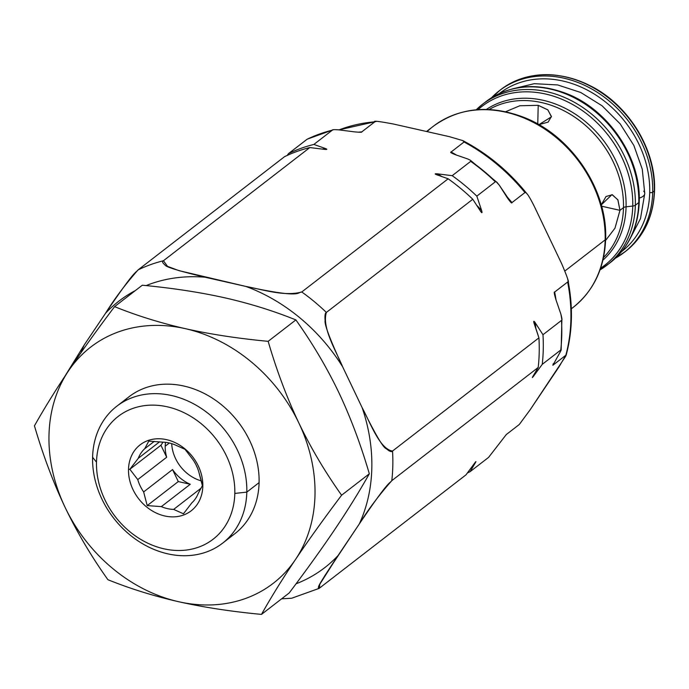 <?xml version="1.0" encoding="UTF-8"?>
<svg xmlns="http://www.w3.org/2000/svg" width="689" height="689" viewBox="0 0 689 689"><rect width="100%" height="100%" fill="white"/><g stroke="black" fill="none" stroke-linecap="round" stroke-linejoin="round"><path stroke-width="1.03" d="M571.327 308.75A114.408 93.764 -127.7 0 0 605.157 239.867A114.408 93.764 -127.7 0 0 544.775 129.093A114.408 93.764 -127.7 0 0 433.235 126.328A114.408 93.764 52.3 0 1 544.775 129.093A114.408 93.764 52.3 0 1 605.157 239.867L564.937 270.966L605.157 239.867A114.408 93.764 52.3 0 1 573.188 307.354A114.408 93.764 -127.7 0 0 605.157 239.867A4.461 1.8 1.4 0 0 605.64 239.074A4.461 1.8 -178.6 0 1 605.157 239.867A114.408 93.764 -127.7 0 0 540.71 126.518A114.408 93.764 -127.7 0 0 427.085 131.625M426.543 131.504L433.235 126.328C459.761 107.183 490.353 104.332 525.001 117.793C571.87 136.353 607.724 190.242 605.64 239.074A4.461 1.8 1.4 0 0 605.424 238.497A4.461 1.8 1.4 0 1 605.157 239.867L564.937 270.966M605.597 240.427L614.967 228.214L619.971 210.343L614.967 228.214L605.597 240.427L614.967 228.214L619.971 210.343L623.485 207.63A94.117 77.134 52.3 0 1 603.53 257.531A94.117 77.134 52.3 0 0 623.485 207.63L619.971 210.343L601.6 206.2L619.971 210.343L617.826 199.741L611.97 194.625L601.247 204.9L606.01 196.529L612.297 194.711L617.938 199.948L619.971 210.343L617.938 199.948L612.297 194.711L606.01 196.529L601.247 204.9M537.756 124.003L538.212 105.322L519.859 105.753L505.674 111.704L519.859 105.753L538.212 105.322L537.756 124.003L538.212 105.322L519.859 105.753L505.674 111.704M538.919 124.657L551.441 116.82L547.927 109.956L538.212 105.322L547.755 109.801L551.441 116.501L548.151 122.099L538.919 124.657L548.151 122.099L551.441 116.501L547.755 109.801L538.212 105.322M489.087 109.517A94.117 77.134 52.3 0 1 577.968 119.395A94.117 77.134 52.3 0 1 623.485 207.63A94.117 77.134 52.3 0 0 577.968 119.395A94.117 77.134 52.3 0 0 489.087 109.517A94.117 77.134 52.3 0 1 577.968 119.395A94.117 77.134 52.3 0 1 623.485 207.63A4.461 1.8 -178.6 0 1 626.077 206.795A95.418 78.201 -127.7 0 0 577.976 115.941A95.418 78.201 -127.7 0 0 486.408 109.422A95.418 78.201 52.3 0 1 577.976 115.941A95.418 78.201 52.3 0 1 626.077 206.795A4.461 1.8 1.4 0 0 623.485 207.63L619.971 210.343L601.6 206.2M602.935 260.141A95.418 78.201 -127.7 0 0 626.077 206.795A95.418 78.201 52.3 0 1 602.935 260.141A95.418 78.201 -127.7 0 0 626.077 206.795L632.76 206.045A100.387 82.275 52.3 0 1 600.627 268.185A100.387 82.275 -127.7 0 0 632.76 206.045A4.461 1.8 1.4 0 0 635.353 205.21A101.696 83.343 52.3 0 1 606.94 265.196A101.696 83.343 -127.7 0 0 635.353 205.21A4.461 1.8 -178.6 0 1 632.76 206.045A100.387 82.275 -127.7 0 0 577.27 107.243A100.387 82.275 -127.7 0 0 478.054 109.637A100.387 82.275 52.3 0 1 577.27 107.243A100.387 82.275 52.3 0 1 632.76 206.045L626.077 206.795A95.418 78.201 -127.7 0 0 577.976 115.941A95.418 78.201 -127.7 0 0 486.408 109.422M600.033 269.899L610.342 262.561A101.696 83.343 52.3 0 1 608.62 263.853A101.696 83.343 -127.7 0 0 610.342 262.561C628.609 247.876 638.238 227.62 639.246 201.782A4.461 1.8 -178.6 0 1 638.763 202.575A101.696 83.343 52.3 0 1 610.342 262.561A101.696 83.343 -127.7 0 0 638.763 202.575L635.353 205.21L638.763 202.575A4.461 1.8 1.4 0 0 639.246 201.782C641.14 157.85 608.447 109.422 566.143 93.437C535.818 82.146 509.076 84.885 485.943 101.653A101.696 83.343 52.3 0 1 585.09 104.108A101.696 83.343 52.3 0 1 638.763 202.575A101.696 83.343 -127.7 0 0 585.09 104.108A101.696 83.343 -127.7 0 0 485.943 101.653L482.533 104.289A101.696 83.343 52.3 0 1 581.68 106.743A101.696 83.343 52.3 0 1 635.353 205.21A101.696 83.343 -127.7 0 0 581.68 106.743A101.696 83.343 -127.7 0 0 482.533 104.289L476.237 109.784M639.263 198.131A15.614 6.296 1.4 0 0 644.758 193.506A15.614 6.296 1.4 0 0 643.715 191.163A15.614 6.296 -178.6 0 1 639.263 198.131A15.614 6.296 -178.6 0 0 644.758 193.506L642.269 169.193L633.863 145.457L620.152 123.848L602.065 105.787L580.784 92.507L557.685 84.936L534.268 83.679L512.151 88.967M621.685 251.537A99.914 81.879 -127.7 0 0 649.71 192.524A99.914 81.879 -127.7 0 1 621.685 251.537A99.914 81.879 -127.7 0 0 649.71 192.524A99.914 81.879 -127.7 0 0 596.907 95.737A99.914 81.879 -127.7 0 0 499.456 93.454A99.914 81.879 -127.7 0 1 596.907 95.737A99.914 81.879 -127.7 0 1 649.71 192.524A2.231 0.896 1.4 0 0 652.707 192.188A2.231 0.896 -178.6 0 1 649.71 192.524A99.914 81.879 -127.7 0 0 596.907 95.737A99.914 81.879 -127.7 0 0 499.456 93.454M499.215 90.819A102.144 83.713 52.3 0 1 598.801 93.291A102.144 83.713 52.3 0 1 652.707 192.188A102.144 83.713 52.3 0 1 624.165 252.441A102.144 83.713 -127.7 0 0 652.707 192.188L654.309 190.948A102.144 83.713 52.3 0 1 625.767 251.201A102.144 83.713 -127.7 0 0 654.309 190.948L652.707 192.188A102.144 83.713 -127.7 0 0 598.801 93.291A102.144 83.713 -127.7 0 0 499.215 90.819A102.144 83.713 -127.7 0 0 491.533 97.752L500.817 89.587A102.144 83.713 52.3 0 1 600.403 92.05A102.144 83.713 52.3 0 1 654.309 190.948A102.144 83.713 -127.7 0 0 600.403 92.05A102.144 83.713 -127.7 0 0 500.817 89.587A102.144 83.713 -127.7 0 0 500.025 90.207A102.144 83.713 52.3 0 1 500.817 89.587C527.688 70.605 558.236 69.701 592.454 86.883C629.6 106.399 656.126 150.676 654.55 190.552A2.231 0.896 -178.6 0 1 654.309 190.948A2.231 0.896 1.4 0 0 654.55 190.552A2.231 0.896 1.4 0 0 654.438 190.267A2.231 0.896 -178.6 0 1 654.55 190.552C653.534 216.406 643.939 236.62 625.767 251.201L615.501 258.151M552.587 74.989A101.49 83.171 52.3 0 1 654.438 190.267A2.231 0.896 1.4 0 1 654.309 190.948L652.707 192.188A2.231 0.896 1.4 0 1 649.71 192.524M339.109 129.885A174.179 142.744 52.3 0 1 374.79 121.832C372.895 120.592 379.165 121.342 393.617 124.063L449.288 136.637L462.896 140.634L464.067 141.994L451.08 152.036A174.179 142.744 -127.7 0 1 456.557 155.103A174.179 142.744 -127.7 0 0 451.08 152.036L464.067 141.994A174.179 142.744 52.3 0 1 524.94 192.558C525.664 192.842 526.611 190.689 535 207.837L561.63 263.603L535 207.837C526.611 190.689 525.664 192.842 524.94 192.558C525.664 192.842 526.611 190.689 535 207.837L561.63 263.603C567.745 277.951 569.751 284.083 567.641 282.008A174.179 142.744 52.3 0 1 565.85 355.223L559.106 366.703L530.065 409.903L519.273 424.51L506.286 434.552L488.596 457.375L470.087 471.681L475.444 462.638C476.332 461.062 475.987 461.337 474.394 463.456L466.04 474.807L319.644 587.993L319.541 584.789L324.648 575.978L359.288 523.967C368.176 509.593 379.019 495.15 391.808 480.646L538.204 367.461L532.847 376.504C531.96 378.08 532.304 377.805 533.897 375.686L542.252 364.335L560.76 350.029C561.569 349.159 561.311 349.969 559.976 352.441L552.871 365.265L565.85 355.223L565.764 356.144L530.065 409.903L519.273 424.51L530.065 409.903L559.106 366.703L565.85 355.223A174.179 142.744 -127.7 0 0 567.641 282.008L554.654 292.05C553.818 291.568 554.266 294.186 556.006 299.896L560.915 314.193C562.078 318.594 562.267 320.669 561.483 320.411L542.975 334.716L535.198 322.71C533.708 320.592 533.355 320.867 534.147 323.52L538.927 337.843L392.541 451.028C379.932 449.366 370.501 423.175 362.13 407.63L342.631 366.781C335.646 350.167 321.729 327.439 326.379 312.436L472.775 199.259L480.56 211.265C482.042 213.375 482.395 213.108 481.611 210.455L476.822 196.132L495.331 181.818C495.503 180.811 496.864 181.982 499.396 185.332L507.104 197.459C510.291 202.049 511.91 203.763 511.961 202.6L524.94 192.558A174.179 142.744 -127.7 0 0 464.067 141.994L451.08 152.036C449.814 152.2 451.39 153.139 455.808 154.853L467.598 158.918C470.785 160.322 471.819 161.14 470.699 161.364L452.191 175.678L437.558 173.861C434.828 173.602 434.475 173.869 436.507 174.679L448.151 178.804L301.756 291.981C284.807 296.778 262.647 289.526 245.904 286.443L178.89 270.622L167.539 266.367L163.431 260.743L309.826 147.558L324.467 149.367C327.197 149.634 327.542 149.367 325.518 148.557L313.874 144.432L332.382 130.126C332.227 129.61 334.432 129.523 338.979 129.868L353.569 131.763C359.434 132.366 362.181 132.4 361.803 131.875L374.79 121.832A174.179 142.744 -127.7 0 0 339.109 129.885A174.179 142.744 52.3 0 1 374.79 121.832C372.895 120.592 379.165 121.342 393.617 124.063L449.288 136.637L462.896 140.634L464.067 141.994L462.896 140.634L449.288 136.637L393.617 124.063C379.165 121.342 372.895 120.592 374.79 121.832L361.803 131.875A174.179 142.744 -127.7 0 0 358.185 132.219A174.179 142.744 -127.7 0 1 361.803 131.875A174.179 142.744 -127.7 0 0 358.185 132.219M281.603 598.836L291.731 598.224M333.106 129.825L307.234 139.161L288.519 153.595L287.132 155.473L288.519 153.595A183.989 150.788 52.3 0 1 313.874 144.432L325.518 148.557A178.27 146.102 -127.7 0 0 322.374 149.1A178.27 146.102 52.3 0 1 325.518 148.557A178.27 146.102 -127.7 0 0 322.374 149.1M532.399 377.469L538.204 367.461L391.808 480.646C379.019 495.15 368.176 509.593 359.288 523.967A168.374 137.989 -127.7 0 0 362.13 407.63L342.631 366.781C330.126 339.72 324.286 324.347 325.122 320.661C324.691 315.571 325.113 312.832 326.379 312.436A183.989 150.788 -127.7 0 0 301.756 291.981L448.151 178.804A183.989 150.788 52.3 0 1 472.775 199.259L326.379 312.436A183.989 150.788 -127.7 0 0 301.756 291.981C296.744 292.36 302.17 298.621 245.904 286.443C262.647 289.526 284.807 296.778 301.756 291.981A183.989 150.788 52.3 0 1 326.379 312.436C321.729 327.439 335.646 350.167 342.631 366.781A168.374 137.989 -127.7 0 0 245.904 286.443L205.133 277.228A168.374 137.989 -127.7 0 0 146.094 285.599A168.374 137.989 52.3 0 1 205.133 277.228C178.658 270.949 165.257 266.832 164.938 264.869C162.44 262.845 161.941 261.467 163.431 260.743L309.826 147.558L324.467 149.367C327.197 149.634 327.542 149.367 325.518 148.557L326.586 149.41L324.467 149.367L309.826 147.558A183.989 150.788 -127.7 0 0 284.479 156.722A183.989 150.788 52.3 0 1 309.826 147.558L163.431 260.743A183.989 150.788 -127.7 0 0 138.084 269.907L284.479 156.722L138.084 269.907C125.295 284.419 114.452 298.862 105.555 313.237L84.291 344.87L64.732 376.513L84.291 344.87L105.555 313.237A168.374 137.989 52.3 0 1 135.397 290.551A168.374 137.989 -127.7 0 0 105.555 313.237C114.452 298.862 125.295 284.419 138.084 269.907A183.989 150.788 52.3 0 1 163.431 260.743L167.539 266.367L178.89 270.622L245.904 286.443A168.374 137.989 52.3 0 1 342.631 366.781L362.13 407.63C370.501 423.175 379.932 449.366 392.541 451.028L538.927 337.843L533.742 321.711L535.198 322.71L542.975 334.716L561.483 320.411A183.989 150.788 52.3 0 1 560.76 350.029A183.989 150.788 -127.7 0 0 561.483 320.411C562.267 320.669 562.078 318.594 560.915 314.193L556.006 299.896L554.352 292.971M567.641 282.008C569.751 284.083 567.745 277.951 561.63 263.603C567.745 277.951 569.751 284.083 567.641 282.008L554.654 292.05L567.641 282.008A174.179 142.744 -127.7 0 1 565.85 355.223L552.871 365.265A174.179 142.744 -127.7 0 0 553.276 363.697A174.179 142.744 52.3 0 1 552.871 365.265L559.976 352.441C561.311 349.969 561.569 349.159 560.76 350.029L542.252 364.335A183.989 150.788 -127.7 0 0 542.975 334.716A183.989 150.788 52.3 0 1 542.252 364.335L533.897 375.686A178.27 146.102 -127.7 0 0 534.156 374.316A178.27 146.102 -127.7 0 1 533.897 375.686L542.252 364.335L560.76 350.029C561.569 349.159 561.311 349.969 559.976 352.441L552.871 365.265L565.85 355.223M556.023 299.939A174.179 142.744 -127.7 0 0 554.654 292.05A174.179 142.744 52.3 0 1 556.023 299.939A174.179 142.744 -127.7 0 0 554.654 292.05C553.818 291.568 554.266 294.186 556.006 299.896L560.915 314.193L561.862 319.627M560.76 350.029A183.989 150.788 -127.7 0 0 561.483 320.411L542.975 334.716L535.198 322.71A178.27 146.102 -127.7 0 1 535.861 328.558A178.27 146.102 -127.7 0 0 535.198 322.71C533.708 320.592 533.355 320.867 534.147 323.52L538.927 337.843A183.989 150.788 52.3 0 1 538.204 367.461A183.989 150.788 -127.7 0 0 538.927 337.843L392.541 451.028A183.989 150.788 52.3 0 1 391.808 480.646A183.989 150.788 -127.7 0 0 392.541 451.028C391.679 452.277 389.569 451.484 386.219 448.651C383.256 447.884 375.221 434.208 362.13 407.63A168.374 137.989 52.3 0 1 359.288 523.967L338.015 555.61A168.374 137.989 52.3 0 1 296.046 583.807A168.374 137.989 -127.7 0 0 338.015 555.61L319.903 584.083L318.938 588.449L319.644 587.993L466.04 474.807L474.394 463.456C475.987 461.337 476.332 461.062 475.444 462.638L475.823 461.708M533.897 375.686C532.304 377.805 531.96 378.08 532.847 376.504C531.96 378.08 532.304 377.805 533.897 375.686A178.27 146.102 -127.7 0 0 534.156 374.316M80.957 352.751A168.374 137.989 52.3 0 1 84.291 344.87A168.374 137.989 -127.7 0 0 80.957 352.751A168.374 137.989 -127.7 0 1 84.291 344.87L105.555 313.237C135.173 269.563 134.743 273.791 138.084 269.907L284.479 156.722A183.989 150.788 52.3 0 1 309.826 147.558M474.635 463.12A178.27 146.102 -127.7 0 0 475.444 462.638A178.27 146.102 -127.7 0 1 474.635 463.12A178.27 146.102 -127.7 0 0 475.444 462.638L470.087 471.681A183.989 150.788 52.3 0 1 467.426 472.93A183.989 150.788 -127.7 0 0 470.087 471.681L488.596 457.375L506.286 434.552L519.273 424.51L506.286 434.552L488.596 457.375L470.087 471.681L475.444 462.638C476.332 461.062 475.987 461.337 474.394 463.456L466.04 474.807L319.644 587.993C318.361 589.138 318.017 588.75 318.619 586.813C317.887 586.546 324.355 576.142 338.015 555.61L359.288 523.967C388.923 480.267 388.467 484.539 391.808 480.646L538.204 367.461A183.989 150.788 -127.7 0 0 538.927 337.843M325.518 148.557L313.874 144.432L332.382 130.126C332.227 129.61 334.432 129.523 338.979 129.868L353.569 131.763C359.434 132.366 362.181 132.4 361.803 131.875C362.181 132.4 359.434 132.366 353.569 131.763L338.979 129.868C334.432 129.523 332.227 129.61 332.382 130.126L313.874 144.432A183.989 150.788 -127.7 0 0 288.519 153.595L307.027 139.29A183.989 150.788 52.3 0 1 332.382 130.126A183.989 150.788 -127.7 0 0 307.027 139.29L307.363 139.126M326.379 312.436L472.775 199.259L480.56 211.265C482.042 213.375 482.395 213.108 481.611 210.455L481.533 212.488L480.56 211.265L472.775 199.259A183.989 150.788 -127.7 0 0 448.151 178.804L436.507 174.679C434.475 173.869 434.828 173.602 437.558 173.861L452.191 175.678A183.989 150.788 52.3 0 1 476.822 196.132L481.611 210.455A178.27 146.102 -127.7 0 0 476.779 205.356A178.27 146.102 52.3 0 1 481.611 210.455A178.27 146.102 -127.7 0 0 476.779 205.356M441.64 176.462A178.27 146.102 -127.7 0 0 437.558 173.861A178.27 146.102 52.3 0 1 441.64 176.462A178.27 146.102 -127.7 0 0 437.558 173.861C434.828 173.602 434.475 173.869 436.507 174.679L435.319 174.093M481.611 210.455L476.822 196.132L495.331 181.818L476.822 196.132A183.989 150.788 -127.7 0 0 452.191 175.678L470.699 161.364A183.989 150.788 52.3 0 1 495.331 181.818A183.989 150.788 -127.7 0 0 470.699 161.364C471.819 161.14 470.785 160.322 467.598 158.918L455.808 154.853C451.39 153.139 449.814 152.2 451.08 152.036C449.814 152.2 451.39 153.139 455.808 154.853L467.598 158.918C470.785 160.322 471.819 161.14 470.699 161.364L452.191 175.678L437.558 173.861M510.894 202.325L499.396 185.332L496.356 181.896M495.701 181.689A181.758 148.962 -127.7 0 0 470.871 161.174A181.758 148.962 -127.7 0 1 495.701 181.689M464.067 141.994A174.179 142.744 52.3 0 1 524.94 192.558L511.961 202.6A174.179 142.744 -127.7 0 0 505.915 195.538A174.179 142.744 -127.7 0 1 511.961 202.6A174.179 142.744 -127.7 0 0 505.915 195.538M295.874 319.911C312.384 343.113 326.638 367.203 338.643 392.17C350.451 417.052 360.683 444.25 369.321 473.782C359.606 491.068 348.272 509.369 335.302 528.704C322.323 547.979 306.949 569.398 289.199 592.962L261.484 614.399C231.289 611.539 203.677 607.319 178.649 601.721A149.263 122.323 -127.7 0 0 295.503 559.477C282.611 578.682 271.268 596.993 261.484 614.399L289.199 592.962C306.949 569.398 322.323 547.979 335.302 528.704C348.272 509.369 359.606 491.068 369.321 473.782C360.683 444.25 350.451 417.052 338.643 392.17C326.638 367.203 312.384 343.113 295.874 319.911C273.455 310.868 249.874 303.53 225.122 297.889C200.094 292.3 172.483 288.071 142.296 285.22L114.572 306.648C136.835 315.64 160.416 322.977 185.324 328.662C210.162 334.234 237.774 338.454 268.15 341.339L295.874 319.911C273.455 310.868 249.874 303.53 225.122 297.889C200.094 292.3 172.483 288.071 142.296 285.22C172.483 288.071 200.094 292.3 225.122 297.889C249.874 303.53 273.455 310.868 295.874 319.911L268.15 341.339C276.728 370.682 286.951 397.88 298.837 422.943C310.739 447.755 325.001 471.844 341.606 495.21C323.951 518.628 308.586 540.055 295.503 559.477C282.611 578.682 271.268 596.993 261.484 614.399L289.199 592.962C306.949 569.398 322.323 547.979 335.302 528.704C348.272 509.369 359.606 491.068 369.321 473.782L341.606 495.21L369.321 473.782C360.683 444.25 350.451 417.052 338.643 392.17C326.638 367.203 312.384 343.113 295.874 319.911L268.15 341.339C276.728 370.682 286.951 397.88 298.837 422.943C310.739 447.755 325.001 471.844 341.606 495.21C323.951 518.628 308.586 540.055 295.503 559.477A149.263 122.323 -127.7 0 0 298.837 422.943A149.263 122.323 -127.7 0 0 185.324 328.662A149.263 122.323 -127.7 0 0 68.469 370.915C81.448 351.631 96.822 330.212 114.572 306.648C136.835 315.64 160.416 322.977 185.324 328.662A149.263 122.323 -127.7 0 0 68.469 370.915A149.263 122.323 -127.7 0 0 65.136 507.44C53.32 482.567 43.088 455.36 34.45 425.836C44.165 408.551 55.499 390.241 68.469 370.915A149.263 122.323 -127.7 0 0 65.136 507.44A149.263 122.323 -127.7 0 0 178.649 601.721C153.897 596.088 130.316 588.75 107.906 579.707C91.387 556.497 77.134 532.416 65.136 507.44C53.32 482.567 43.088 455.36 34.45 425.836C44.165 408.551 55.499 390.241 68.469 370.915C81.448 351.631 96.822 330.212 114.572 306.648C96.822 330.212 81.448 351.631 68.469 370.915C55.499 390.241 44.165 408.551 34.45 425.836C43.088 455.36 53.32 482.567 65.136 507.44A149.263 122.323 -127.7 0 0 178.649 601.721A149.263 122.323 -127.7 0 0 295.503 559.477A149.263 122.323 -127.7 0 0 298.837 422.943A149.263 122.323 -127.7 0 0 185.324 328.662C210.162 334.234 237.774 338.454 268.15 341.339C237.774 338.454 210.162 334.234 185.324 328.662C160.416 322.977 136.835 315.64 114.572 306.648M123.236 401.894A86.53 70.915 52.3 0 1 209.516 396.382A86.53 70.915 52.3 0 1 259.09 482.61A86.53 70.915 52.3 0 1 228.455 537.988A86.53 70.915 52.3 0 0 238.084 421.814A86.53 70.915 52.3 0 0 123.236 401.894M261.484 614.399C231.289 611.539 203.677 607.319 178.649 601.721C153.897 596.088 130.316 588.75 107.906 579.707C91.387 556.497 77.134 532.416 65.136 507.44C77.134 532.416 91.387 556.497 107.906 579.707C130.316 588.75 153.897 596.088 178.649 601.721C203.677 607.319 231.289 611.539 261.484 614.399C271.268 596.993 282.611 578.682 295.503 559.477C308.586 540.055 323.951 518.628 341.606 495.21C325.001 471.844 310.739 447.755 298.837 422.943C286.951 397.88 276.728 370.682 268.15 341.339M116.777 406.234L129.058 396.735A86.53 70.915 52.3 0 1 213.418 398.828A86.53 70.915 52.3 0 1 259.09 482.61L246.808 492.11A86.53 70.915 -127.7 0 0 201.136 408.327A86.53 70.915 -127.7 0 0 116.777 406.234A86.53 70.915 -127.7 0 0 92.593 457.272A86.53 70.915 -127.7 0 0 138.265 541.054A86.53 70.915 -127.7 0 0 222.625 543.147A86.53 70.915 -127.7 0 0 246.808 492.11L259.09 482.61A86.53 70.915 52.3 0 1 234.915 533.648L222.625 543.147M96.503 462.198A77.607 63.603 -127.7 0 0 198.733 547.109A77.607 63.603 -127.7 0 0 201.739 424.148A77.607 63.603 -127.7 0 0 96.503 462.198A77.607 63.603 -127.7 0 0 163.922 548.806A77.607 63.603 -127.7 0 0 234.811 493.436L246.808 492.11A86.53 70.915 52.3 0 1 167.763 553.835A86.53 70.915 52.3 0 1 92.593 457.272L96.503 462.198A77.607 63.603 52.3 0 1 167.393 406.829A77.607 63.603 52.3 0 1 234.811 493.436A77.607 63.603 52.3 0 1 163.922 548.806A77.607 63.603 52.3 0 1 96.503 462.198L92.593 457.272A86.53 70.915 52.3 0 1 171.639 395.546A86.53 70.915 52.3 0 1 246.808 492.11L234.811 493.436A77.607 63.603 -127.7 0 0 167.393 406.829A77.607 63.603 -127.7 0 0 96.503 462.198L92.593 457.272M128.498 469.424A41.702 34.174 -127.7 0 0 164.723 515.966A41.702 34.174 -127.7 0 0 202.816 486.21A41.702 34.174 -127.7 0 0 166.592 439.668A41.702 34.174 -127.7 0 0 128.498 469.424A41.702 34.174 -127.7 0 0 164.723 515.966A41.702 34.174 -127.7 0 0 202.816 486.21L202.377 485.65L198.294 493.272A35.906 29.429 52.3 0 1 191.878 502.815L183.455 513.787L173.645 509.404A35.906 29.429 52.3 0 1 161.347 506.63L147.205 505.597L143.639 491.92A35.906 29.429 52.3 0 1 137.757 479.596L129.859 469.269L128.498 469.424L129.859 469.269L160.942 445.24L166.678 457.246L137.757 479.596L129.859 469.269L138.282 458.297L159.65 441.778L138.282 458.297A35.906 29.429 52.3 0 1 144.699 448.754L148.781 441.132L162.923 442.166A35.906 29.429 52.3 0 1 175.221 444.948L185.031 449.323L192.929 459.649A35.906 29.429 52.3 0 1 198.811 471.974L202.816 486.21A41.702 34.174 -127.7 0 0 166.592 439.668A41.702 34.174 -127.7 0 0 128.498 469.424A41.702 34.174 -127.7 0 0 183.429 515.053A41.702 34.174 -127.7 0 0 185.048 448.978A41.702 34.174 -127.7 0 0 128.498 469.424L129.859 469.269L138.282 458.297L159.65 441.778M154.276 441.356L144.699 448.754L148.781 441.132L144.699 448.754L154.276 441.356L144.699 448.754A35.906 29.429 -127.7 0 0 138.282 458.297L129.859 469.269L160.942 445.24L163.009 442.166L160.942 445.24L129.859 469.269L137.757 479.596A35.906 29.429 -127.7 0 0 143.639 491.92L172.551 469.562A35.906 29.429 -127.7 0 0 190.267 484.272L161.347 506.63A35.906 29.429 -127.7 0 0 173.645 509.404L201.171 488.122M148.781 441.132L162.923 442.166L148.781 441.132M202.377 485.65L198.811 471.974A35.906 29.429 -127.7 0 0 192.929 459.649L185.031 449.323L192.929 459.649A35.906 29.429 52.3 0 1 198.811 471.974L202.377 485.65L198.294 493.272L202.377 485.65L202.816 486.21M175.221 444.948A35.906 29.429 -127.7 0 0 162.923 442.166A35.906 29.429 52.3 0 1 175.221 444.948L185.031 449.323L175.221 444.948M163.009 442.166L160.942 445.24L166.678 457.246A35.906 29.429 52.3 0 1 165.205 446.205A35.906 29.429 52.3 0 1 165.532 442.347A35.906 29.429 -127.7 0 0 165.205 446.205L169.348 443.001L165.205 446.205A35.906 29.429 -127.7 0 0 166.678 457.246L137.757 479.596A35.906 29.429 -127.7 0 0 143.639 491.92L172.551 469.562L178.287 481.568L190.267 484.272L161.347 506.63L147.205 505.597L178.287 481.568L147.205 505.597L143.639 491.92L147.205 505.597L161.347 506.63A35.906 29.429 -127.7 0 0 173.645 509.404L183.455 513.787L173.645 509.404M191.878 502.815A35.906 29.429 -127.7 0 0 198.294 493.272A35.906 29.429 -127.7 0 1 191.878 502.815L183.455 513.787L191.878 502.815M201.386 480.896A35.906 29.429 52.3 0 1 171.707 443.647A35.906 29.429 -127.7 0 0 201.386 480.896A35.906 29.429 52.3 0 1 171.707 443.647M147.205 505.597L178.287 481.568L190.267 484.272A35.906 29.429 52.3 0 1 172.551 469.562L178.287 481.568L190.267 484.272L161.347 506.63M600.041 269.881A101.696 83.343 -127.7 0 0 635.353 205.21A4.461 1.8 1.4 0 1 632.76 206.045L626.077 206.795A4.461 1.8 -178.6 0 0 623.485 207.63A94.117 77.134 52.3 0 1 603.53 257.531M600.627 268.185A100.387 82.275 -127.7 0 0 608.396 135.526A100.387 82.275 -127.7 0 0 478.054 109.637M608.62 263.853A101.696 83.343 -127.7 0 0 638.763 202.575L635.353 205.21A101.696 83.343 -127.7 0 0 577.494 104.108A101.696 83.343 -127.7 0 0 476.254 109.775M638.763 202.575A101.696 83.343 -127.7 0 0 584.014 103.41A101.696 83.343 -127.7 0 0 484.255 102.997M615.527 258.134A102.144 83.713 -127.7 0 0 627.912 120.429A102.144 83.713 -127.7 0 0 491.533 97.752M624.966 251.812A102.144 83.713 -127.7 0 0 629.522 119.188A102.144 83.713 -127.7 0 0 500.025 90.207M532.847 376.504L538.204 367.461M84.291 344.87L64.732 376.513M307.234 139.161L288.519 153.595L287.132 155.473M374.79 121.832L361.803 131.875M301.756 291.981L448.151 178.804L436.507 174.679M470.699 161.364A183.989 150.788 -127.7 0 1 495.331 181.818C495.503 180.811 496.864 181.982 499.396 185.332L507.104 197.459C510.291 202.049 511.91 203.763 511.961 202.6L524.94 192.558M369.321 473.782L341.606 495.21M234.811 493.436L246.808 492.11A86.53 70.915 -127.7 0 0 132.822 397.441A86.53 70.915 -127.7 0 0 129.472 534.526A86.53 70.915 -127.7 0 0 246.808 492.11L259.09 482.61M169.348 443.001L165.205 446.205A35.906 29.429 -127.7 0 0 166.678 457.246L137.757 479.596M178.287 481.568L172.551 469.562L143.639 491.92M160.942 445.24L166.678 457.246M535.861 328.558A178.27 146.102 -127.7 0 0 535.198 322.71M542.975 334.716A183.989 150.788 52.3 0 1 542.252 364.335M392.541 451.028A183.989 150.788 52.3 0 1 391.808 480.646M359.288 523.967A168.374 137.989 -127.7 0 0 362.13 407.63M296.046 583.807A168.374 137.989 -127.7 0 0 338.015 555.61M205.133 277.228A168.374 137.989 -127.7 0 0 146.094 285.599M135.397 290.551A168.374 137.989 -127.7 0 0 105.555 313.237M342.631 366.781A168.374 137.989 -127.7 0 0 245.904 286.443M470.087 471.681A183.989 150.788 52.3 0 1 467.426 472.93M163.431 260.743A183.989 150.788 -127.7 0 0 138.084 269.907M288.519 153.595A183.989 150.788 52.3 0 1 313.874 144.432M332.382 130.126A183.989 150.788 -127.7 0 0 307.027 139.29M448.151 178.804A183.989 150.788 52.3 0 1 472.775 199.259M452.191 175.678A183.989 150.788 52.3 0 1 476.822 196.132M456.557 155.103A174.179 142.744 -127.7 0 0 451.08 152.036M295.503 559.477A149.263 122.323 -127.7 0 0 298.837 422.943A149.263 122.323 -127.7 0 0 185.324 328.662A149.263 122.323 -127.7 0 0 68.469 370.915A149.263 122.323 -127.7 0 0 65.136 507.44A149.263 122.323 -127.7 0 0 178.649 601.721A149.263 122.323 -127.7 0 0 295.503 559.477M138.282 458.297A35.906 29.429 52.3 0 1 144.699 448.754M165.532 442.347A35.906 29.429 -127.7 0 0 165.205 446.205M172.551 469.562A35.906 29.429 -127.7 0 0 190.267 484.272M605.64 239.074C604.511 268.107 593.694 290.87 573.188 307.354L571.327 308.793M629.221 240.392L640.503 218.568L644.758 193.506M376.134 121.497L338.979 129.868M527.326 194.229C509.171 171.587 487.743 153.75 463.051 140.72M566.108 355.352C572.619 331.237 573.162 305.847 567.719 279.183M561.897 318.516L561.156 350.029M318.938 588.449L291.723 598.224M497.277 182.619L470.26 160.158"/></g></svg>
